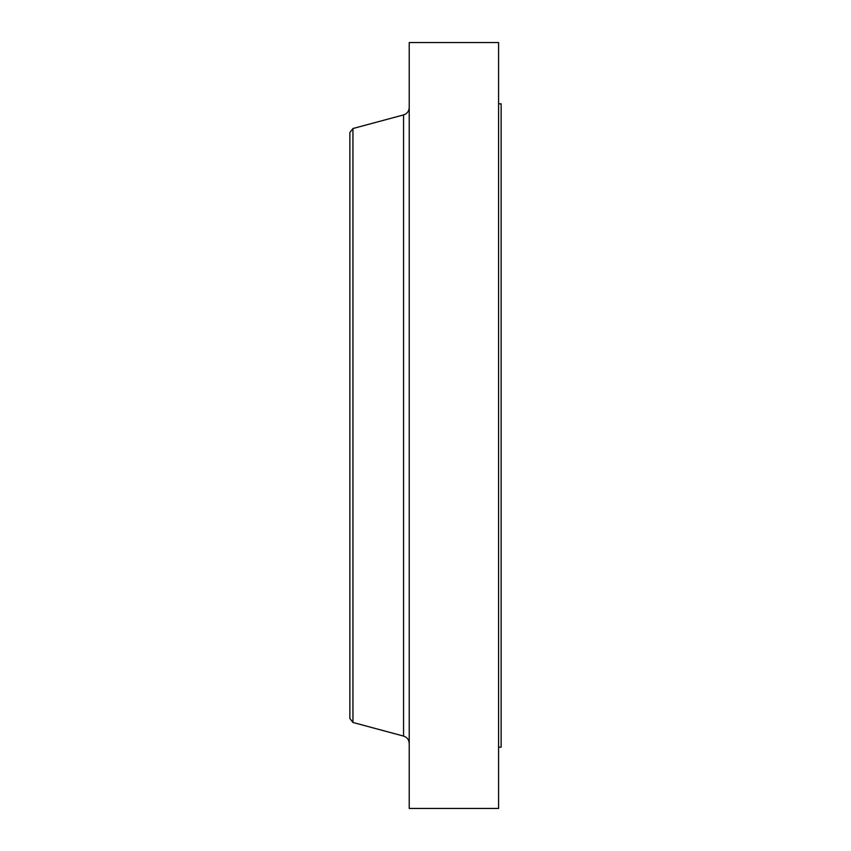 <?xml version="1.0" encoding="UTF-8"?>
<svg xmlns="http://www.w3.org/2000/svg" width="851" height="851" viewBox="0 0 851 851"><rect width="100%" height="100%" fill="white"/><g stroke="black" fill="none" stroke-linecap="round" stroke-linejoin="round"><path stroke-width="1.28" d="M498.58 103.822L501.133 103.822L501.133 747.178L498.58 747.178M352.952 722.478L352.952 128.522L349.867 132.543L349.867 718.457L352.952 722.478L403.555 736.083L403.555 114.917C407.108 113.726 409.001 111.268 409.225 107.524M409.225 425.5L409.225 808.45L498.58 808.45L498.58 42.55L409.225 42.55L409.225 425.5M352.952 128.522L403.555 114.917M403.555 736.083C407.108 737.274 409.001 739.732 409.225 743.476"/></g></svg>
